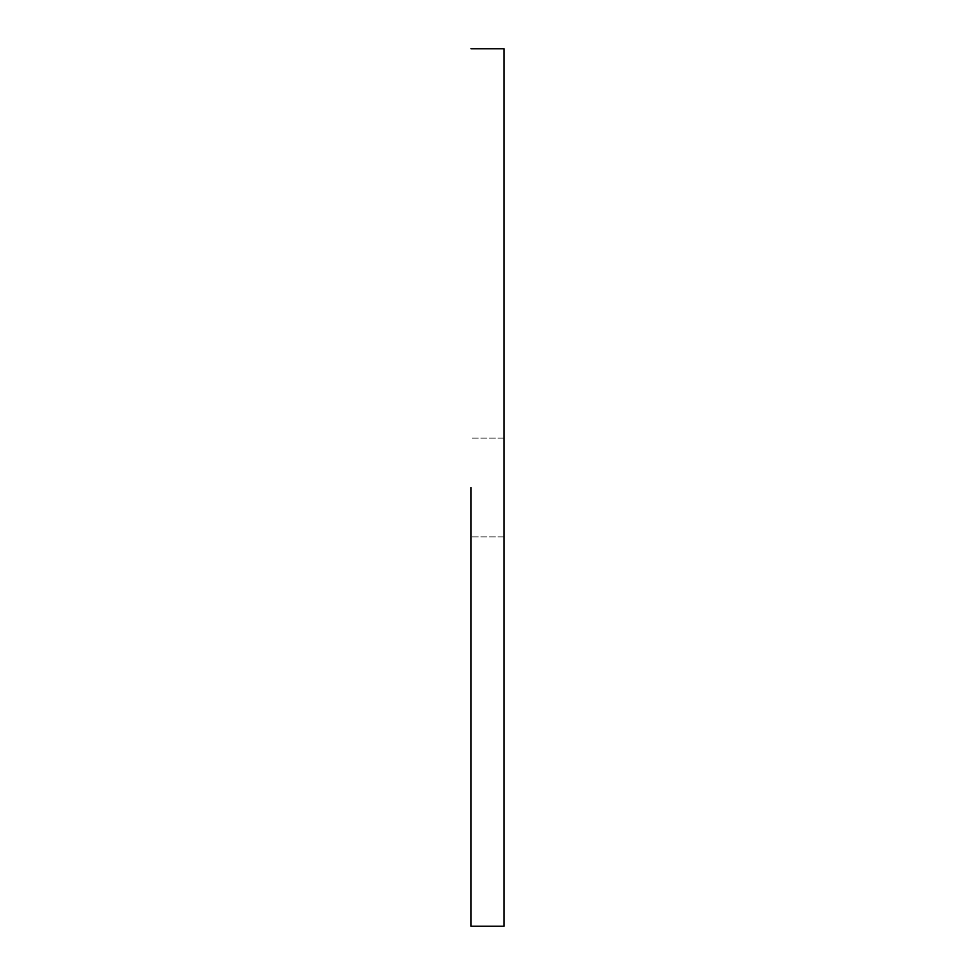 <?xml version="1.0" encoding="UTF-8"?>
<svg xmlns="http://www.w3.org/2000/svg" width="975" height="975" viewBox="0 0 975 975"><rect width="100%" height="100%" fill="white"/><g stroke="black" fill="none" stroke-linecap="round" stroke-linejoin="round"><path stroke-width="0.73" stroke-dasharray="4.88 3.66" d="M503.953 48.75L503.953 926.25M503.953 487.5L503.953 438.141L503.953 487.5M503.953 438.141L471.047 438.141L503.953 438.141M503.953 536.859L471.047 536.859L503.953 536.859"/><path stroke-width="1.46" d="M471.047 487.5L471.047 926.25L471.047 487.5M471.047 926.25L503.953 926.25L503.953 48.75L471.047 48.75"/></g></svg>
